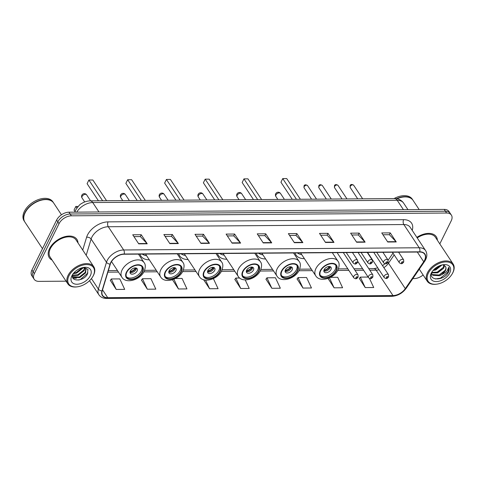 <?xml version="1.0" encoding="UTF-8"?>
<svg xmlns="http://www.w3.org/2000/svg" width="477" height="477" viewBox="0 0 477 477"><rect width="100%" height="100%" fill="white"/><g stroke="black" fill="none" stroke-linecap="round" stroke-linejoin="round"><path stroke-width="0.72" d="M295.036 252.959A18.293 11.263 146.5 0 0 295.949 254.968A18.293 11.263 146.5 0 0 304.392 258.659M256.268 253.245A18.293 11.263 146.5 0 0 257.181 255.255A18.293 11.263 146.5 0 0 265.623 258.951M217.5 253.531A18.293 11.263 146.5 0 0 218.412 255.547A18.293 11.263 146.5 0 0 226.855 259.238M178.732 253.824A18.293 11.263 146.5 0 0 179.644 255.833A18.293 11.263 146.5 0 0 188.087 259.524M139.964 254.11A18.293 11.263 146.5 0 0 140.876 256.119A18.293 11.263 146.5 0 0 149.319 259.816M337.519 252.643A2.588 1.592 146.5 0 0 337.668 253.478L353.731 277.745A2.588 1.592 -33.5 0 1 353.767 276.332A2.588 1.592 -33.5 0 1 355.937 274.531A2.588 1.592 -33.5 0 1 358.048 274.889L358.144 277.077C357.178 278.097 356.247 279.898 353.731 277.745M439.812 243.902L451.242 220.773A10.357 6.374 146.5 0 0 451.391 215.121L448.988 211.49A10.357 6.374 146.5 0 0 444.206 209.403L68.974 212.193A10.357 6.374 146.5 0 0 56.632 220.058L31.941 270.012A10.357 6.374 146.5 0 0 31.798 275.658L32.996 277.477A10.357 6.374 146.5 0 1 33.146 271.824A10.357 6.374 146.5 0 0 32.996 277.477L34.195 279.289A10.357 6.374 146.5 0 0 38.977 281.382L66.07 281.18M451.391 215.121A10.357 6.374 146.5 0 0 446.609 213.028L71.377 215.819A10.357 6.374 146.5 0 0 59.029 223.689L57.83 221.877L33.146 271.824L57.83 221.877A10.357 6.374 146.5 0 1 70.179 214.006A10.357 6.374 146.5 0 0 57.83 221.877L56.632 220.058M446.609 213.028L445.411 211.216L70.179 214.006L445.411 211.216A10.357 6.374 146.5 0 1 450.187 213.308A10.357 6.374 146.5 0 0 445.411 211.216L444.206 209.403M49.519 248.642A16.57 10.202 146.5 0 0 49.286 257.681A16.57 10.202 146.5 0 0 52.106 260.072A16.57 10.202 146.5 0 1 49.286 257.681A16.57 10.202 146.5 0 1 49.519 248.642A16.57 10.202 146.5 0 1 63.393 237.111A16.57 10.202 146.5 0 1 76.916 239.4A16.57 10.202 146.5 0 0 63.393 237.111A16.57 10.202 146.5 0 0 49.519 248.642M110.908 262.624A11.043 6.797 -33.5 0 1 124.08 254.229L419.623 252.029A11.043 6.797 -33.5 0 1 424.721 254.259A11.043 6.797 -33.5 0 1 423.713 261.736L405.295 288.621A11.043 6.797 -33.5 0 1 392.976 295.567L107.73 297.69A11.043 6.797 -33.5 0 1 102.633 295.46A11.043 6.797 -33.5 0 1 102.215 290.875L110.336 264.067A11.043 6.797 -33.5 0 1 110.908 262.624M110.682 262.624A11.323 6.97 146.5 0 0 110.092 264.103L101.971 290.91A11.323 6.97 146.5 0 0 107.629 297.898L392.875 295.776A11.323 6.97 146.5 0 0 405.504 288.657L423.922 261.772A11.323 6.97 146.5 0 0 419.73 251.82L124.181 254.02A11.323 6.97 146.5 0 0 110.682 262.624M382.965 234.762L389.393 234.714L396.023 241.666A2.761 1.58 89.6 0 1 396.25 241.946L390.246 232.877L381.755 232.937L387.759 242.012L396.25 241.946M389.339 234.714L390.246 232.877M351.835 234.994L358.263 234.946L364.899 241.899A2.761 1.58 89.6 0 1 365.12 242.179L359.115 233.104L350.631 233.17L356.635 242.244L365.12 242.179M358.209 234.946L359.115 233.104M320.705 235.227L327.133 235.179L333.769 242.125A2.761 1.58 89.6 0 1 333.995 242.411L327.991 233.336L319.501 233.402L325.505 242.477L333.995 242.411M327.079 235.179L327.991 233.336M289.581 235.459L296.008 235.411L302.645 242.358A2.761 1.58 89.6 0 1 302.865 242.644L296.861 233.569L288.37 233.635L294.375 242.704L302.865 242.644M295.955 235.411L296.861 233.569M133.942 236.616L140.369 236.568L146.999 243.514A2.761 1.58 89.6 0 1 147.226 243.801L141.222 234.726L132.731 234.791L138.735 243.86L147.226 243.801M140.316 236.568L141.222 234.726M165.066 236.383L171.493 236.336L178.13 243.282A2.761 1.58 89.6 0 1 178.356 243.568L172.352 234.493L163.861 234.559L169.866 243.634L178.356 243.568M171.44 236.336L172.352 234.493M196.196 236.151L202.624 236.103L209.26 243.055A2.761 1.58 89.6 0 1 209.481 243.336L203.476 234.261L194.992 234.326L200.99 243.401L209.481 243.336M202.57 236.103L203.476 234.261M227.326 235.918L233.748 235.871L240.384 242.823A2.761 1.58 89.6 0 1 240.611 243.103L234.606 234.034L226.116 234.094L232.12 243.169L240.611 243.103M233.694 235.871L234.606 234.034M258.451 235.686L264.878 235.638L271.514 242.59A2.761 1.58 89.6 0 1 271.735 242.876L265.737 233.802L257.246 233.861L263.25 242.936L271.735 242.876M264.824 235.638L265.737 233.802M78.013 242.93A16.57 10.202 146.5 0 0 76.916 239.4A16.57 10.202 146.5 0 1 78.013 242.93M437.397 240.259A16.57 10.202 146.5 0 0 436.3 236.729A16.57 10.202 146.5 0 0 416.856 237.367A16.57 10.202 146.5 0 1 436.3 236.729A16.57 10.202 146.5 0 1 437.397 240.259M59.029 223.689L34.344 273.637A10.357 6.374 146.5 0 0 34.195 279.289M89.181 281.007L89.759 281.001M412.843 278.598L414.209 278.592A10.357 6.374 146.5 0 0 423.111 274.961M297.099 278.979L302.978 288.054L311.469 287.989L306.574 277.519L298.083 277.578L297.034 279.069M328.224 278.747L334.103 287.822L342.593 287.756L337.704 277.286L330.472 277.34M359.354 278.514L365.233 287.589L373.724 287.53L369.466 278.419M203.631 279.737L209.594 288.746L218.084 288.686L213.374 278.604M172.585 279.904L178.464 288.979L186.954 288.913L182.059 278.443L175.399 278.49M141.46 280.136L147.339 289.211L155.83 289.145L150.935 278.675L142.444 278.735L141.395 280.226M110.33 280.369L116.209 289.444L124.7 289.378L119.805 278.908L111.314 278.967L110.265 280.458M265.969 279.212L271.848 288.287L280.339 288.221L275.444 277.745L266.953 277.811L265.904 279.301M234.845 279.444L240.724 288.513L249.209 288.454L245.214 279.904M239.687 278.013L235.829 278.043L234.779 279.534M240.724 288.513L235.829 278.043M209.594 288.746L205.569 280.13M172.775 279.635L172.525 279.999M178.464 288.979L173.902 279.206M147.339 289.211L142.444 278.735M116.209 289.444L111.314 278.967M271.848 288.287L266.953 277.811M302.978 288.054L298.083 277.578M328.611 278.204L328.164 278.836M334.103 287.822L329.446 277.847M368.119 277.059L360.338 277.119L359.288 278.61M365.233 287.589L360.338 277.119M93.277 275.67A14.841 9.141 146.5 0 0 86.641 264.574A14.841 9.141 146.5 0 0 68.944 275.855A14.841 9.141 146.5 0 0 77.322 286.826A14.841 9.141 146.5 0 0 92.776 276.6A14.841 9.141 146.5 0 0 93.277 275.67M92.776 276.6L93.021 276.189A15.532 9.564 146.5 0 0 93.546 275.211A15.532 9.564 146.5 0 0 93.766 266.738A15.532 9.564 146.5 0 0 81.09 264.592A15.532 9.564 146.5 0 0 68.074 275.402A15.532 9.564 146.5 0 0 67.859 283.881A15.532 9.564 146.5 0 0 76.851 286.886L77.322 286.826M93.766 266.738L76.052 239.973A15.532 9.564 146.5 0 0 63.375 237.826A15.532 9.564 146.5 0 0 50.365 248.636A15.532 9.564 146.5 0 0 50.145 257.115L67.859 283.881M61.455 214.781L53.704 203.065A17.255 10.625 146.5 0 0 43.711 199.72A17.255 10.625 146.5 0 0 25.746 211.609A17.255 10.625 146.5 0 0 25.162 212.694A17.255 10.625 146.5 0 0 24.917 222.115L42.489 248.666M43.651 199.732A17.089 10.518 146.5 0 0 43.592 199.738A17.089 10.518 146.5 0 0 25.806 211.508A17.089 10.518 146.5 0 0 25.776 211.561M53.627 202.952A17.255 10.625 146.5 0 0 53.555 202.838A17.255 10.625 146.5 0 0 39.466 200.459A17.255 10.625 146.5 0 0 25.013 212.468A17.255 10.625 146.5 0 0 24.768 221.888A17.255 10.625 146.5 0 0 24.846 221.996M53.555 202.838L52.875 201.819A17.255 10.625 146.5 0 0 38.792 199.434A17.255 10.625 146.5 0 0 24.339 211.448A17.255 10.625 146.5 0 0 24.094 220.863L24.768 221.888M82.992 267.597L82.628 268.342L76.666 273.082L73.219 273.715M82.294 267.704L76.29 272.516L73.714 273.112M84.864 267.991L84.131 270.608L78.162 275.348L72.558 275.587M84.483 267.835L83.755 270.042L77.793 274.782L72.629 275.175M82.7 267.603L85.198 268.187L85.938 268.915L85.633 272.88L79.665 277.62L73.017 277.286L72.558 276.881M85.729 268.646L85.258 272.313L79.289 277.048L72.528 276.63M71.884 275.831A11.257 6.928 146.5 0 0 76.916 284.244A11.257 6.928 146.5 0 0 90.338 275.694A11.257 6.928 146.5 0 0 83.982 267.37A11.257 6.928 146.5 0 0 72.265 275.122A11.257 6.928 146.5 0 0 71.884 275.831M73.214 273.542C68.724 282.02 83.553 281.961 87.38 274.156L87.953 269.487L84.077 267.46M87.947 272.945L80.297 279.54L78.657 280.047M83.719 274.275L79.808 276.845M85.073 268.11L84.834 268.652M82.223 272.009L78.311 274.579M80.72 269.738L76.809 272.307M76.398 278.252L73.023 278.198M126.834 272.23A9.319 5.736 146.5 0 0 126.703 277.316A9.319 5.736 146.5 0 0 134.305 278.604A9.319 5.736 146.5 0 0 142.116 272.117A9.319 5.736 146.5 0 0 142.247 267.031A9.319 5.736 146.5 0 0 134.639 265.743A9.319 5.736 146.5 0 0 126.834 272.23M126.381 276.714A9.319 5.736 146.5 0 0 134.055 277.286A9.319 5.736 146.5 0 0 141.365 270.984A9.319 5.736 146.5 0 0 141.818 266.5M106.568 200.728L92.854 180.002L88.895 180.026L102.609 200.757M88.895 180.026L87.094 183.669L98.417 200.787M78.156 206.446L75.831 206.458L76.875 208.032M75.831 206.458L74.03 210.101L75.044 211.633M130.328 271.067A4.144 2.552 146.5 0 0 130.269 273.327A4.144 2.552 146.5 0 0 133.649 273.899A4.144 2.552 146.5 0 0 137.12 271.014A4.144 2.552 146.5 0 0 137.179 268.754A4.144 2.552 146.5 0 0 133.798 268.181A4.144 2.552 146.5 0 0 130.328 271.067M129.994 272.367A4.144 2.552 146.5 0 0 136.07 269.427A4.144 2.552 146.5 0 0 136.404 268.128M135.224 267.919L135.683 268.611A5.521 3.399 -33.5 0 1 130.018 272.003M130.149 271.491A4.83 2.975 -33.5 0 0 135.104 268.617L135.683 268.611M135.104 268.617L134.425 268.014M452.667 272.999A14.841 9.141 146.5 0 0 446.025 261.903A14.841 9.141 146.5 0 0 428.328 273.178A14.841 9.141 146.5 0 0 436.711 284.155A14.841 9.141 146.5 0 0 452.16 273.929A14.841 9.141 146.5 0 0 452.667 272.999M452.16 273.929L452.405 273.518A15.532 9.564 146.5 0 0 452.929 272.54A15.532 9.564 146.5 0 0 453.15 264.067A15.532 9.564 146.5 0 0 440.474 261.921A15.532 9.564 146.5 0 0 427.464 272.731A15.532 9.564 146.5 0 0 427.243 281.209A15.532 9.564 146.5 0 0 436.234 284.214L436.711 284.155M453.15 264.067L435.441 237.296A15.532 9.564 146.5 0 0 417.208 237.898M419.176 209.588L413.088 200.394A17.255 10.625 146.5 0 0 403.101 197.049A17.255 10.625 146.5 0 0 396.977 198.796M403.041 197.055A17.089 10.518 146.5 0 0 402.982 197.067A17.089 10.518 146.5 0 0 396.936 198.79M413.01 200.28A17.255 10.625 146.5 0 0 412.939 200.167A17.255 10.625 146.5 0 0 396.5 198.712M412.939 200.167L412.265 199.147A17.255 10.625 146.5 0 0 394.032 198.587M442.006 264.95L435.763 269.97L433.009 270.542M440.897 265.26L435.286 269.255L433.814 269.654M444.451 265.456L443.699 268.217L437.665 272.85L431.685 272.868M443.986 265.23L443.222 267.496L437.188 272.134L431.834 272.403M431.542 273.416L432.86 275.301L439.573 275.736L442.066 274.537L445.393 270.775C446.233 268.998 446.228 267.525 445.381 266.345C446.132 267.418 446.049 268.76 445.13 270.376L439.096 275.014L432.383 274.579L431.78 274.013M445.5 266.518L442.859 264.95M432.21 271.538C427.219 280.941 443.306 281.352 448.136 272.761L448.368 272.319C449.298 270.387 449.441 268.7 448.785 267.251L446.854 271.532L442.066 274.537M431.268 273.16A11.257 6.928 146.5 0 0 436.306 281.573A11.257 6.928 146.5 0 0 449.722 273.023A11.257 6.928 146.5 0 0 443.366 264.699A11.257 6.928 146.5 0 0 431.649 272.45A11.257 6.928 146.5 0 0 431.268 273.16M448.785 267.251L448.147 271.979L440.378 278.174L435.28 278.979M443.777 272.105L439.687 274.788M441.869 269.225L437.779 271.908M439.967 266.345L435.871 269.028M165.602 271.944A9.319 5.736 146.5 0 0 165.471 277.03A9.319 5.736 146.5 0 0 173.073 278.312A9.319 5.736 146.5 0 0 180.884 271.83A9.319 5.736 146.5 0 0 181.016 266.744A9.319 5.736 146.5 0 0 173.407 265.456A9.319 5.736 146.5 0 0 165.602 271.944M165.149 276.427A9.319 5.736 146.5 0 0 172.823 277A9.319 5.736 146.5 0 0 180.133 270.692A9.319 5.736 146.5 0 0 180.586 266.214M142.325 254.092A16.325 10.053 146.5 0 0 146.618 255.732M145.336 200.435L131.622 179.71L127.663 179.74L141.377 200.465M127.663 179.74L125.862 183.383L137.185 200.501M169.096 270.775A4.144 2.552 146.5 0 0 169.037 273.035A4.144 2.552 146.5 0 0 172.418 273.607A4.144 2.552 146.5 0 0 175.888 270.727A4.144 2.552 146.5 0 0 175.947 268.468A4.144 2.552 146.5 0 0 172.567 267.895A4.144 2.552 146.5 0 0 169.096 270.775M168.763 272.075A4.144 2.552 146.5 0 0 174.838 269.135A4.144 2.552 146.5 0 0 175.172 267.835M173.992 267.627L174.451 268.324A5.521 3.399 -33.5 0 1 168.786 271.717M168.918 271.204A4.83 2.975 -33.5 0 0 173.872 268.324L174.451 268.324M173.872 268.324L173.193 267.722M204.371 271.651A9.319 5.736 146.5 0 0 204.239 276.738A9.319 5.736 146.5 0 0 211.842 278.025A9.319 5.736 146.5 0 0 219.653 271.538A9.319 5.736 146.5 0 0 219.784 266.452A9.319 5.736 146.5 0 0 212.176 265.17A9.319 5.736 146.5 0 0 204.371 271.651M203.917 276.135A9.319 5.736 146.5 0 0 211.591 276.714A9.319 5.736 146.5 0 0 218.901 270.405A9.319 5.736 146.5 0 0 219.354 265.922M181.093 253.806A16.325 10.053 146.5 0 0 185.392 255.445M184.104 200.149L170.39 179.424L166.431 179.453L180.145 200.179M166.431 179.453L164.631 183.096L175.953 200.209M207.865 270.489A4.144 2.552 146.5 0 0 207.805 272.749A4.144 2.552 146.5 0 0 211.186 273.321A4.144 2.552 146.5 0 0 214.656 270.435A4.144 2.552 146.5 0 0 214.716 268.175A4.144 2.552 146.5 0 0 211.335 267.603A4.144 2.552 146.5 0 0 207.865 270.489M207.531 271.789A4.144 2.552 146.5 0 0 213.607 268.849A4.144 2.552 146.5 0 0 213.94 267.549M212.76 267.341L213.219 268.032A5.521 3.399 -33.5 0 1 207.561 271.425M207.686 270.912A4.83 2.975 -33.5 0 0 212.641 268.038L213.219 268.032M212.641 268.038L211.961 267.436M243.139 271.365A9.319 5.736 146.5 0 0 243.008 276.451A9.319 5.736 146.5 0 0 250.616 277.739A9.319 5.736 146.5 0 0 258.421 271.252A9.319 5.736 146.5 0 0 258.552 266.166A9.319 5.736 146.5 0 0 250.944 264.878A9.319 5.736 146.5 0 0 243.139 271.365M242.686 275.849A9.319 5.736 146.5 0 0 250.359 276.421A9.319 5.736 146.5 0 0 257.669 270.119A9.319 5.736 146.5 0 0 258.123 265.635M219.861 253.52A16.325 10.053 146.5 0 0 224.16 255.159M222.878 199.863L209.159 179.131L205.199 179.161L218.913 199.893M205.199 179.161L203.399 182.804L214.722 199.923M246.633 270.203A4.144 2.552 146.5 0 0 246.573 272.462A4.144 2.552 146.5 0 0 249.954 273.029A4.144 2.552 146.5 0 0 253.424 270.149A4.144 2.552 146.5 0 0 253.484 267.889A4.144 2.552 146.5 0 0 250.103 267.317A4.144 2.552 146.5 0 0 246.633 270.203M246.299 271.502A4.144 2.552 146.5 0 0 252.375 268.563A4.144 2.552 146.5 0 0 252.709 267.263M251.528 267.054L251.987 267.746A5.521 3.399 -33.5 0 1 246.329 271.139M246.454 270.626A4.83 2.975 -33.5 0 0 251.409 267.752L251.987 267.746M251.409 267.752L250.729 267.144M281.907 271.079A9.319 5.736 146.5 0 0 281.776 276.165A9.319 5.736 146.5 0 0 289.384 277.447A9.319 5.736 146.5 0 0 297.189 270.966A9.319 5.736 146.5 0 0 297.32 265.88A9.319 5.736 146.5 0 0 289.712 264.592A9.319 5.736 146.5 0 0 281.907 271.079M281.454 275.557A9.319 5.736 146.5 0 0 289.128 276.135A9.319 5.736 146.5 0 0 296.438 269.827A9.319 5.736 146.5 0 0 296.891 265.349M258.629 253.227A16.325 10.053 146.5 0 0 262.928 254.867M261.646 199.571L247.927 178.845L243.968 178.875L257.681 199.601M243.968 178.875L242.167 182.518L253.49 199.63M285.401 269.91A4.144 2.552 146.5 0 0 285.341 272.17A4.144 2.552 146.5 0 0 288.722 272.743A4.144 2.552 146.5 0 0 292.192 269.863A4.144 2.552 146.5 0 0 292.252 267.603A4.144 2.552 146.5 0 0 288.871 267.031A4.144 2.552 146.5 0 0 285.401 269.91M285.067 271.21A4.144 2.552 146.5 0 0 291.143 268.271A4.144 2.552 146.5 0 0 291.477 266.971M290.296 266.762L290.755 267.46A5.521 3.399 -33.5 0 1 285.097 270.847M285.222 270.34A4.83 2.975 -33.5 0 0 290.177 267.46L290.755 267.46M290.177 267.46L289.497 266.858M320.675 270.787A9.319 5.736 146.5 0 0 320.544 275.873A9.319 5.736 146.5 0 0 328.152 277.161A9.319 5.736 146.5 0 0 335.957 270.674A9.319 5.736 146.5 0 0 336.088 265.588A9.319 5.736 146.5 0 0 328.48 264.306A9.319 5.736 146.5 0 0 320.675 270.787M320.222 275.271A9.319 5.736 146.5 0 0 327.896 275.849A9.319 5.736 146.5 0 0 335.206 269.541A9.319 5.736 146.5 0 0 335.659 265.057M297.398 252.941A16.325 10.053 146.5 0 0 301.697 254.581M300.415 199.285L286.695 178.559L282.736 178.589L296.45 199.314M282.736 178.589L280.935 182.232L292.264 199.344M324.169 269.624A4.144 2.552 146.5 0 0 324.11 271.884A4.144 2.552 146.5 0 0 327.49 272.456A4.144 2.552 146.5 0 0 330.96 269.571A4.144 2.552 146.5 0 0 331.02 267.311A4.144 2.552 146.5 0 0 327.639 266.738A4.144 2.552 146.5 0 0 324.169 269.624M323.835 270.924A4.144 2.552 146.5 0 0 329.911 267.985A4.144 2.552 146.5 0 0 330.245 266.685M329.064 266.476L329.524 267.168A5.521 3.399 -33.5 0 1 323.865 270.56M323.99 270.048A4.83 2.975 -33.5 0 0 328.951 267.174L329.524 267.168M328.951 267.174L328.265 266.571M403.447 209.707L397.216 200.286A6.905 3.953 -90.4 0 0 394.592 198.581L396.906 198.784C397.091 198.659 401.461 199.738 403.59 203.071A13.809 8.503 146.5 0 0 397.216 200.286L92.729 202.546A13.809 8.503 146.5 0 0 76.755 212.134M98.96 211.967L92.729 202.546A6.905 3.953 -90.4 0 0 90.105 200.847L394.592 198.581M31.941 270.012L34.344 273.637M68.974 212.193L71.377 215.819M74.961 211.901A6.905 4.365 16.8 0 0 74.895 212.146L75.736 209.94C78.389 206.034 80.273 203.947 81.4 203.673C82.02 203.274 84.787 201.175 90.105 200.847M82.724 250.055L86.605 237.242A17.255 10.625 -33.5 0 1 108.082 221.871L403.631 219.676A3.452 1.974 -90.4 0 0 403.846 224.548L108.297 226.742A13.809 8.503 146.5 0 0 91.834 237.236A13.809 8.503 146.5 0 0 91.113 239.037L86.194 255.296M403.631 219.676A17.255 10.625 -33.5 0 1 412.229 230.379M410.214 227.332A13.809 8.503 146.5 0 0 403.846 224.548L419.211 247.772A13.809 8.503 -33.5 0 1 425.585 250.562L410.214 227.332M107.629 297.898A3.452 1.974 -90.4 0 1 106.574 298.441C103.145 298.429 100.587 297.213 98.894 294.804A13.809 8.503 -33.5 0 1 98.363 289.074L106.484 262.267A13.809 8.503 -33.5 0 1 107.206 260.46A13.809 8.503 -33.5 0 1 123.668 249.972A3.452 1.974 89.6 0 1 124.181 254.02M110.092 264.103A3.452 2.182 16.8 0 1 106.484 262.267L91.113 239.037A3.452 2.182 -163.2 0 0 86.605 237.242M392.875 295.776A3.452 1.974 89.6 0 1 391.82 296.318C397.657 295.943 402.445 293.272 406.189 288.311L424.608 261.42C427.201 257.479 427.529 253.859 425.585 250.562M405.504 288.657A3.452 1.497 34.4 0 0 406.189 288.311M91.423 278.586L98.363 289.074A3.452 2.182 16.8 0 0 101.971 290.91M423.922 261.772A3.452 1.497 34.4 0 0 424.608 261.42M419.73 251.82A3.452 1.974 -90.4 0 0 419.211 247.772L123.668 249.972L108.297 226.742A3.452 1.974 -90.4 0 1 108.082 221.871M392.976 295.567L376.168 270.161A11.043 6.797 146.5 0 0 379.048 269.767M383.842 267.633A11.043 6.797 146.5 0 0 388.487 263.215L394.175 254.909M405.295 288.621L388.487 263.215A6.213 2.695 -145.6 0 1 387.98 262.278M423.713 261.736L417.303 252.047M107.73 297.69L102.531 289.831M107.885 272.158L118.475 272.081M143.863 271.89L157.243 271.789M182.631 271.604L196.011 271.502M221.4 271.312L234.779 271.216M260.168 271.025L273.548 270.924M298.936 270.739L312.316 270.638M337.704 270.447L348.848 270.364M355.025 270.322L363.617 270.256M369.794 270.209L376.168 270.161A6.213 3.56 -90.4 0 0 373.807 268.634L377.82 267.913M271.514 242.59L263.06 242.656M240.384 242.823L231.935 242.882M209.26 243.055L200.805 243.115M178.13 243.282L169.675 243.348M146.999 243.514L138.551 243.58M302.645 242.358L294.19 242.423M333.769 242.125L325.314 242.191M364.899 241.899L356.444 241.958M396.023 241.666L387.574 241.726M142.54 272.111A9.838 6.058 146.5 0 0 138.139 264.759A9.838 6.058 146.5 0 0 126.411 272.236A9.838 6.058 146.5 0 0 130.811 279.588A9.838 6.058 146.5 0 0 142.54 272.111M122.076 269.988A13.29 8.181 -33.5 0 1 133.208 260.74A13.29 8.181 -33.5 0 1 144.054 262.571C145.67 264.371 145.694 267.305 144.132 271.377C140.286 279.874 125.988 284.268 121.891 277.238A13.29 8.181 -33.5 0 1 122.076 269.988M85.371 194.33A2.761 1.699 -33.5 0 1 86.647 194.89A2.761 2.761 0 0 0 81.907 195.111A2.761 2.761 0 0 0 82.038 197.937A2.761 1.699 -33.5 0 1 82.08 196.429A2.761 1.699 -33.5 0 1 85.371 194.33M181.308 271.824A9.838 6.058 146.5 0 0 176.907 264.473A9.838 6.058 146.5 0 0 165.179 271.944A9.838 6.058 146.5 0 0 169.579 279.301A9.838 6.058 146.5 0 0 181.308 271.824M160.844 269.696A13.29 8.181 -33.5 0 1 171.976 260.448A13.29 8.181 -33.5 0 1 182.822 262.284C184.438 264.085 184.462 267.019 182.9 271.085C179.054 279.588 164.756 283.976 160.66 276.952A13.29 8.181 -33.5 0 1 160.844 269.696M124.139 194.044A2.761 1.699 -33.5 0 1 125.415 194.598A2.761 2.761 0 0 0 120.675 194.825A2.761 2.761 0 0 0 120.812 197.645A2.761 1.699 -33.5 0 1 120.848 196.142A2.761 1.699 -33.5 0 1 124.139 194.044M220.076 271.538A9.838 6.058 146.5 0 0 215.676 264.18A9.838 6.058 146.5 0 0 203.947 271.657A9.838 6.058 146.5 0 0 208.348 279.009A9.838 6.058 146.5 0 0 220.076 271.538M199.613 269.41A13.29 8.181 -33.5 0 1 210.745 260.162A13.29 8.181 -33.5 0 1 221.59 261.998C223.206 263.793 223.23 266.726 221.668 270.799C217.822 279.301 203.524 283.69 199.428 276.66A13.29 8.181 -33.5 0 1 199.613 269.41M162.907 193.751A2.761 1.699 -33.5 0 1 164.183 194.312A2.761 2.761 0 0 0 159.443 194.538A2.761 2.761 0 0 0 159.58 197.359A2.761 1.699 -33.5 0 1 159.616 195.85A2.761 1.699 -33.5 0 1 162.907 193.751M258.844 271.246A9.838 6.058 146.5 0 0 254.444 263.894A9.838 6.058 146.5 0 0 242.715 271.371A9.838 6.058 146.5 0 0 247.116 278.723A9.838 6.058 146.5 0 0 258.844 271.246M238.381 269.123A13.29 8.181 -33.5 0 1 249.513 259.876A13.29 8.181 -33.5 0 1 260.359 261.706C261.974 263.507 261.998 266.44 260.436 270.513C256.59 279.009 242.292 283.404 238.196 276.374A13.29 8.181 -33.5 0 1 238.381 269.123M201.676 193.465A2.761 1.699 -33.5 0 1 202.952 194.026A2.761 2.761 0 0 0 198.211 194.246A2.761 2.761 0 0 0 198.349 197.073A2.761 1.699 -33.5 0 1 198.384 195.564A2.761 1.699 -33.5 0 1 201.676 193.465M297.612 270.96A9.838 6.058 146.5 0 0 293.212 263.608A9.838 6.058 146.5 0 0 281.484 271.079A9.838 6.058 146.5 0 0 285.884 278.437A9.838 6.058 146.5 0 0 297.612 270.96M277.149 268.831A13.29 8.181 -33.5 0 1 288.281 259.583A13.29 8.181 -33.5 0 1 299.127 261.42C300.743 263.221 300.766 266.154 299.204 270.22C295.358 278.723 281.06 283.111 276.964 276.088A13.29 8.181 -33.5 0 1 277.149 268.831M240.444 193.179A2.761 1.699 -33.5 0 1 241.72 193.734A2.761 2.761 0 0 0 236.98 193.96A2.761 2.761 0 0 0 237.117 196.78A2.761 1.699 -33.5 0 1 237.152 195.278A2.761 1.699 -33.5 0 1 240.444 193.179M336.38 270.674A9.838 6.058 146.5 0 0 331.98 263.316A9.838 6.058 146.5 0 0 320.252 270.793A9.838 6.058 146.5 0 0 324.652 278.145A9.838 6.058 146.5 0 0 336.38 270.674M315.923 268.545A13.29 8.181 -33.5 0 1 327.055 259.297A13.29 8.181 -33.5 0 1 337.895 261.134C339.511 262.928 339.535 265.862 337.972 269.934C334.127 278.437 319.828 282.825 315.732 275.795A13.29 8.181 -33.5 0 1 315.923 268.545M279.212 192.887A2.761 1.699 -33.5 0 1 280.488 193.447A2.761 2.761 0 0 0 275.748 193.674A2.761 2.761 0 0 0 275.885 196.494A2.761 1.699 -33.5 0 1 275.921 194.986A2.761 1.699 -33.5 0 1 279.212 192.887M304.123 186.757A2.069 1.276 146.5 0 0 304.099 187.89L303.992 185.982C304.517 184.575 305.703 184.45 307.552 185.601A2.069 1.276 146.5 0 0 305.858 185.314A2.069 1.276 146.5 0 0 304.123 186.757M346.278 252.577L353.195 263.03A2.588 1.592 -33.5 0 1 353.23 261.617A2.588 1.592 -33.5 0 1 355.401 259.816A2.588 1.592 -33.5 0 1 357.511 260.174L352.455 252.53M355.395 262.738A0.865 0.531 146.5 0 0 355.782 263.387A0.865 0.531 146.5 0 0 356.814 262.732A0.865 0.531 146.5 0 0 356.426 262.082A0.865 0.531 146.5 0 0 355.395 262.738M318.898 186.65A2.069 1.276 146.5 0 0 318.869 187.777L318.767 185.875C319.286 184.468 320.472 184.343 322.321 185.493A2.069 1.276 146.5 0 0 320.633 185.207A2.069 1.276 146.5 0 0 318.898 186.65M361.053 252.464L367.964 262.916A2.588 1.592 -33.5 0 1 368.005 261.503A2.588 1.592 -33.5 0 1 370.17 259.703A2.588 1.592 -33.5 0 1 372.287 260.06L367.23 252.422M370.17 262.63A0.865 0.531 146.5 0 0 370.551 263.274A0.865 0.531 146.5 0 0 371.583 262.618A0.865 0.531 146.5 0 0 371.195 261.974A0.865 0.531 146.5 0 0 370.17 262.63M334.574 186.531A2.069 1.276 146.5 0 0 334.544 187.664L334.443 185.756C334.961 184.349 336.148 184.223 338.002 185.374A2.069 1.276 146.5 0 0 336.309 185.088A2.069 1.276 146.5 0 0 334.574 186.531M376.729 252.351L383.645 262.803A2.588 1.592 -33.5 0 1 383.681 261.39A2.588 1.592 -33.5 0 1 385.851 259.589A2.588 1.592 -33.5 0 1 387.962 259.947L382.906 252.303M385.845 262.511A0.865 0.531 146.5 0 0 386.233 263.161A0.865 0.531 146.5 0 0 387.258 262.505A0.865 0.531 146.5 0 0 386.877 261.855A0.865 0.531 146.5 0 0 385.845 262.511M350.249 186.418A2.069 1.276 146.5 0 0 350.225 187.544L350.118 185.642C350.643 184.235 351.829 184.11 353.678 185.261A2.069 1.276 146.5 0 0 351.984 184.975A2.069 1.276 146.5 0 0 350.249 186.418M392.404 252.232L399.321 262.684A2.588 1.592 -33.5 0 1 399.356 261.271A2.588 1.592 -33.5 0 1 401.527 259.47A2.588 1.592 -33.5 0 1 403.637 259.828L398.581 252.19M401.521 262.398A0.865 0.531 146.5 0 0 401.908 263.042A0.865 0.531 146.5 0 0 402.94 262.386A0.865 0.531 146.5 0 0 402.552 261.742A0.865 0.531 146.5 0 0 401.521 262.398M357.345 277.447A0.865 0.531 146.5 0 0 356.963 276.803A0.865 0.531 146.5 0 0 355.931 277.459A0.865 0.531 146.5 0 0 356.319 278.103A0.865 0.531 146.5 0 0 357.345 277.447M368.536 276.225A2.588 1.592 -33.5 0 1 370.707 274.424A2.588 1.592 -33.5 0 1 372.817 274.782L372.913 276.97C371.947 277.99 371.017 279.79 368.5 277.638A2.588 1.592 -33.5 0 1 368.536 276.225M372.12 277.34A0.865 0.531 146.5 0 0 371.732 276.69A0.865 0.531 146.5 0 0 370.707 277.346A0.865 0.531 146.5 0 0 371.088 277.996A0.865 0.531 146.5 0 0 372.12 277.34M384.218 276.105A2.588 1.592 -33.5 0 1 386.382 274.305A2.588 1.592 -33.5 0 1 388.499 274.663L388.594 276.851C387.628 277.87 386.698 279.671 384.182 277.519A2.588 1.592 -33.5 0 1 384.218 276.105M387.795 277.22A0.865 0.531 146.5 0 0 387.407 276.577A0.865 0.531 146.5 0 0 386.382 277.232A0.865 0.531 146.5 0 0 386.769 277.876A0.865 0.531 146.5 0 0 387.795 277.22M403.59 203.071L407.954 209.671M106.574 298.441L391.82 296.318M98.894 294.804L89.539 280.667M108.351 270.608L117.455 270.537M144.591 270.34L156.223 270.25M183.359 270.048L194.992 269.964M222.127 269.761L233.766 269.672M260.895 269.469L272.534 269.386M299.663 269.183L311.302 269.1M338.431 268.897L347.828 268.825M354.006 268.778L362.598 268.718M368.775 268.67L373.807 268.634M382.524 265.641L385.07 263.715M388.129 260.257L393.006 253.138M138.461 254.122L144.054 262.571M111.511 261.551L121.891 277.238M90.588 200.847L86.647 194.89M84.697 201.944L82.038 197.937M419.289 269.189L427.243 281.209M177.235 253.836L182.822 262.284M145.521 254.068L160.66 276.952M129.356 200.555L125.415 194.598M122.768 200.608L120.812 197.645M216.003 253.543L221.59 261.998M184.289 253.782L199.428 276.66M168.125 200.268L164.183 194.312M161.536 200.316L159.58 197.359M254.772 253.257L260.359 261.706M223.057 253.496L238.196 276.374M206.893 199.982L202.952 194.026M200.304 200.03L198.349 197.073M293.54 252.971L299.127 261.42M261.825 253.204L276.964 276.088M245.661 199.69L241.72 193.734M239.072 199.738L237.117 196.78M332.308 252.679L337.895 261.134M300.593 252.917L315.732 275.795M284.429 199.404L280.488 193.447M277.841 199.452L275.885 196.494M304.099 187.89L311.582 199.201M353.195 263.03C355.711 265.182 356.641 263.382 357.607 262.362L357.511 260.174M307.552 185.601L316.525 199.165M318.869 187.777L326.351 199.094M367.964 262.916C370.48 265.069 371.41 263.268 372.382 262.249L372.287 260.06M322.321 185.493L331.294 199.052M334.544 187.664L342.033 198.975M383.645 262.803C386.161 264.956 387.091 263.155 388.057 262.135L387.962 259.947M338.002 185.374L346.976 198.939M350.225 187.544L357.708 198.855M399.321 262.684C401.837 264.836 402.767 263.036 403.733 262.016L403.637 259.828M353.678 185.261L362.651 198.82M343.297 252.601L358.048 274.889M358.072 252.488L372.817 274.782M357.845 261.533L368.5 277.638M373.747 252.375L388.499 274.663M367.57 252.416L384.182 277.519"/></g></svg>
